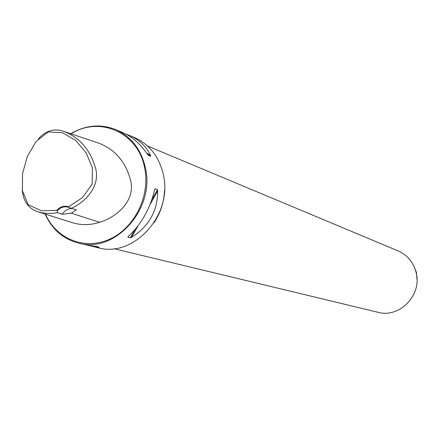 <?xml version="1.0" encoding="UTF-8"?>
<svg xmlns="http://www.w3.org/2000/svg" width="439" height="439" viewBox="0 0 439 439"><rect width="100%" height="100%" fill="white"/><g stroke="black" fill="none" stroke-linecap="round" stroke-linejoin="round"><path stroke-width="0.66" d="M56.752 210.38L41.31 210.753L28.244 204.728L22.378 190.696L22.565 173.542L27.251 156.641L35.921 141.676L48.164 131.958L62.475 132.693L75.64 140.431L86.028 152.558L92.431 167.868L92.141 184.188L82.389 197.665L68.04 207.131C64.067 206.182 60.527 207.356 57.421 210.66L56.752 210.38C60.148 206.714 64.012 205.485 68.347 206.703M57.421 210.66L57.443 212.679C50.452 213.952 43.735 213.579 37.299 211.56C28.063 208.223 23.037 200.864 22.213 189.483M38.363 138.856C45.733 130.641 54.123 128.122 63.529 131.31C79.102 137.204 89.638 149.008 95.131 166.721C101.184 184.737 86.598 201.704 71.261 208.3L68.297 207.208M63.529 131.31L98.682 143.141C115.452 149.529 126.202 162.397 130.943 181.757C134.861 202.17 115.501 217.574 99.587 222.304C90.39 225.234 81.413 225.388 72.649 222.771L37.299 211.56M57.443 212.679L62.245 214.309L71.332 213.195L76.402 209.837L71.261 208.3M125.664 133.944L134.285 137.456C149.512 144.365 159.214 156.805 163.379 174.782C173.109 214.731 133.78 258.066 98.177 247.766L89.545 245.637M45.107 214.04C52.027 229.367 63.172 239.057 78.543 243.118C114.947 253.671 155.313 209.013 145.424 167.917C141.188 149.436 131.277 136.661 115.704 129.593C100.591 123.677 85.61 125.06 70.761 133.747M128.989 135.217C139.075 139.564 146.264 146.319 150.555 155.483L150.665 156.18L148.212 155.186L147.411 154.21C140.343 143.849 132.101 136.633 122.69 132.551L115.704 129.593M78.543 243.118L86.576 245.017L96.931 246.548L99.016 247.223L91.938 246.29M127.837 237.153L128.27 236.489C141.292 224.378 150.078 208.794 154.616 189.736L155.066 188.83L157.48 189.686L157.744 190.839C157.535 211.121 148.799 226.623 131.524 237.351L130.35 237.817L127.837 237.153L128.15 236.599M45.469 214.15C56.203 238.915 84.738 250.515 109.602 239.2C134.548 228.154 150.478 195.931 144.656 167.983C138.389 132.633 99.653 115.545 71.113 133.862M72.051 208.536C67.974 208.541 64.709 210.468 62.245 214.309M147.548 146.017L398.025 250.856C407.326 255.021 413.346 262.187 416.079 272.35C422.411 294.832 399.594 318.478 377.919 312.272L113.931 248.704M416.99 279.319L416.441 272.487L414.273 266.983M71.332 213.195L99.587 222.304M98.605 246.948L99.016 247.223M150.665 156.18L147.378 154.166M150.555 155.483L146.642 153.09M154.66 189.555L155.066 188.83M130.35 237.817L134.938 229.674M151.823 199.723L157.48 189.686M131.524 237.351L137.956 225.942M150.056 204.481L157.744 190.839M164.537 190.372C164.021 202.236 160.46 213.107 153.864 222.985"/></g></svg>
